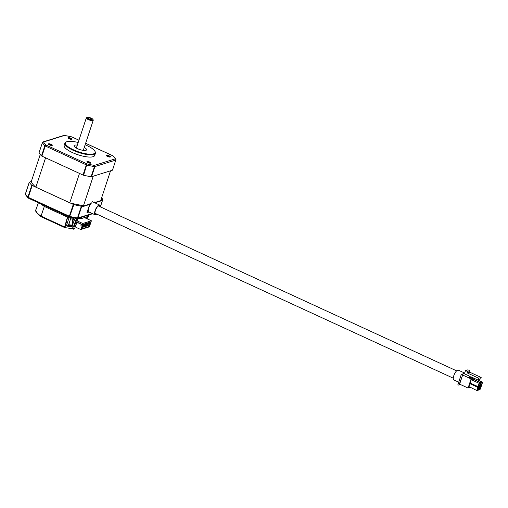 <?xml version="1.0" encoding="UTF-8"?>
<svg xmlns="http://www.w3.org/2000/svg" width="508" height="508" viewBox="0 0 508 508"><rect width="100%" height="100%" fill="white"/><g stroke="black" fill="none" stroke-linecap="round" stroke-linejoin="round"><path stroke-width="0.76" d="M70.853 138.22A2.064 0.584 -161.7 0 1 71.774 139.281A2.064 0.584 -161.7 0 1 69.069 138.773A2.064 0.584 -161.7 0 1 68.034 138.043A2.064 0.584 -161.7 0 1 68.764 137.649A2.064 0.584 -161.7 0 1 70.853 138.22M71.342 139.351A1.6 0.451 18.3 0 0 70.51 138.703A1.6 0.451 18.3 0 0 68.345 138.36M51.257 144.342A2.064 0.584 -161.7 0 1 52.178 145.402A2.064 0.584 -161.7 0 1 49.473 144.901A2.064 0.584 -161.7 0 1 48.438 144.164A2.064 0.584 -161.7 0 1 49.168 143.77A2.064 0.584 -161.7 0 1 51.257 144.342M51.746 145.472A1.6 0.451 18.3 0 0 50.914 144.824A1.6 0.451 18.3 0 0 48.749 144.482M109.366 155.943A2.064 0.584 -161.7 0 1 110.287 157.01A2.064 0.584 -161.7 0 1 107.582 156.502A2.064 0.584 -161.7 0 1 106.547 155.772A2.064 0.584 -161.7 0 1 107.277 155.378A2.064 0.584 -161.7 0 1 109.366 155.943M109.855 157.08A1.6 0.451 18.3 0 0 109.023 156.432A1.6 0.451 18.3 0 0 106.858 156.083M89.77 162.071A2.064 0.584 -161.7 0 1 90.691 163.131A2.064 0.584 -161.7 0 1 87.986 162.624A2.064 0.584 -161.7 0 1 86.957 161.893A2.064 0.584 -161.7 0 1 87.681 161.5A2.064 0.584 -161.7 0 1 89.77 162.071M90.259 163.201A1.6 0.451 18.3 0 0 89.427 162.554A1.6 0.451 18.3 0 0 87.262 162.211M90.735 118.389A1.854 0.527 -161.7 0 1 91.567 119.342A1.854 0.527 -161.7 0 1 89.129 118.891A1.854 0.527 -161.7 0 1 88.195 118.231A1.854 0.527 -161.7 0 1 88.856 117.875A1.854 0.527 -161.7 0 1 90.735 118.389M91.307 118.212A3.188 0.908 18.3 0 0 87.122 117.431A3.188 0.908 18.3 0 0 88.551 119.069A3.188 0.908 18.3 0 0 91.777 119.952A3.188 0.908 18.3 0 0 92.907 119.342A3.188 0.908 18.3 0 0 91.307 118.212M92.907 119.342L93.199 119.869A3.658 1.035 -161.7 0 1 93.262 120.212A3.658 1.035 -161.7 0 1 88.208 119.558A3.658 1.035 -161.7 0 1 86.322 117.913A3.658 1.035 -161.7 0 1 86.57 117.672L87.122 117.431M78.188 142.507A15.621 4.439 18.3 0 0 66.554 141.821A15.621 4.439 18.3 0 0 73.546 149.86A15.621 4.439 18.3 0 0 89.357 154.172A15.621 4.439 18.3 0 0 94.875 151.187A15.621 4.439 18.3 0 0 87.058 145.644A15.621 4.439 18.3 0 0 85.128 144.805M94.875 151.187L95.174 151.714A16.085 4.566 -161.7 0 1 95.434 153.226A16.085 4.566 -161.7 0 1 73.209 150.349A16.085 4.566 -161.7 0 1 64.891 143.123A16.085 4.566 -161.7 0 1 66.002 142.069L66.554 141.821M64.891 143.123L64.148 145.371A16.085 4.566 18.3 0 0 72.466 152.597A16.085 4.566 18.3 0 0 94.685 155.473L95.434 153.226M77.324 145.123A6.591 1.873 18.3 0 0 74.041 145.682A6.591 1.873 18.3 0 0 77.451 148.641A6.591 1.873 18.3 0 0 86.563 149.822A6.591 1.873 18.3 0 0 84.258 147.422M83.376 150.089A6.591 1.873 -161.7 0 1 83.991 150.451M101.632 197.803A39.37 11.182 -161.7 0 1 102.546 199.06L102.426 200.469L94.837 202.838M76.829 218.465A0.927 0.438 -80.8 0 0 76.956 218.542A0.927 0.438 -80.8 0 0 77.47 217.983L81.28 206.464L80.391 205.988A39.37 11.182 -161.7 0 1 73.844 204.648L69.469 216.999A0.927 0.33 -65.3 0 1 69.361 216.999A38.068 10.814 -161.7 0 1 69.259 216.98L28.797 198.355A38.068 10.814 -161.7 0 1 28.746 198.304M28.238 198.05A0.927 0.775 -45 0 1 27.87 197.117L31.782 185.287L73.844 204.648M31.782 185.287A39.37 11.182 -161.7 0 1 29.331 182.194L25.413 194.024A0.927 0.851 150.6 0 0 25.47 194.685L28.023 197.904A0.927 0.927 0 0 0 28.289 198.095A0.927 0.33 114.7 0 0 28.397 198.095M31.337 181.426L29.331 182.194M91.535 176.733L112.433 170.205L115.786 160.064L94.894 166.592L91.535 176.733L91.11 176.733A39.37 11.182 -161.7 0 1 83.572 175.228L82.988 175.031L86.347 164.884L45.269 145.98L41.916 156.121L82.988 175.031M41.916 156.121L41.51 155.867A39.37 11.182 -161.7 0 1 39.059 152.775L39.11 152.629M75.73 147.72A6.591 1.873 -161.7 0 1 76.435 147.796M79.496 173.419L69.774 202.813A36.697 10.42 18.3 0 0 82.271 205.397L83.369 206.077L89.795 204.07M93.25 176.2L83.369 206.077M45.58 157.81L35.858 187.204L69.774 202.813M40.246 154.483L31.318 181.483A36.62 10.401 18.3 0 0 35.858 187.204M110.56 170.79L100.679 200.666L94.615 202.565M78.943 140.214L71.742 136.868L64.326 135.388A0.927 0.438 99.2 0 1 64.453 135.458L43.561 141.992A0.927 0.851 150.6 0 0 42.412 142.634L39.059 152.775M64.23 135.395A0.927 0.438 99.2 0 1 64.326 135.388A0.927 0.927 0 0 0 63.9 135.42L43.002 141.948A0.927 0.826 72.6 0 1 43.561 141.992A38.443 10.916 18.3 0 0 45.955 145.009L87.027 163.913L83.572 175.228M41.51 155.867L44.863 145.726A0.927 0.775 -45 0 1 45.955 145.009A0.927 0.33 114.7 0 0 45.269 145.98L44.863 145.726A39.37 11.182 -161.7 0 1 42.412 142.634L42.482 142.475M91.11 176.733L94.463 166.592A0.927 0.438 -80.8 0 0 94.38 165.386L115.278 158.852A0.927 0.851 -29.4 0 1 115.868 159.906L115.881 159.988A0.927 0.927 0 0 0 115.811 159.245L113.259 156.026A0.927 0.775 135 0 0 112.884 155.835L85.63 143.288M81.28 206.464L81.528 206.997L77.895 217.983L92.246 213.5M102.679 199.777L100.317 206.851M473.735 378.085L471.1 378.911L468.078 388.042L470.059 387.42M458.724 382.187L453.835 379.94A5.385 1.899 -65.3 0 1 454.038 375.012A5.385 1.899 -65.3 0 1 457.708 370.142A5.385 1.899 -65.3 0 1 458.337 370.154L464.655 373.056A5.385 1.899 -65.3 0 1 464.687 373.075M464.502 373.621L462.47 374.256A5.385 1.899 -65.3 0 1 464.02 373.05A5.385 1.899 -65.3 0 1 464.655 373.056M476.904 390.569L468.947 386.582L476.904 390.569L478.282 390.144L479.381 386.81L478.612 386.455M470.903 383.362L469.913 383.673L468.947 386.582M479.812 385.515L480.117 385.985L481.501 385.553L482.6 382.226L474.707 378.593L473.056 379.298M472.808 379.184L471.227 379.679L470.129 383.007L478.022 386.639L479.4 386.207L480.701 382.822L472.808 379.184M462.47 374.256L461.213 374.65L457.879 384.727L458.54 385.032A0.464 0.413 -107.4 0 0 459.073 384.791L462.648 375.018L459.626 384.15L468.078 388.042M480.695 378.917L477.717 379.921L480.695 378.917L481.171 377.463L478.733 378.225L467.322 372.974L467.385 371.437L465.512 370.573L464.439 373.812L469.017 375.914A0.464 0.413 72.6 0 1 469.271 376.517L469.036 377.228L470.167 377.749L471.856 377.222M471.037 376.841L470.402 377.038L470.167 377.749M461.213 374.65L462.267 375.139M462.648 375.018L471.1 378.911M477.717 379.921L470.941 376.796A0.464 0.413 72.6 0 0 470.402 377.038M478.733 378.225L478.25 379.679M467.385 371.437L469.824 370.675L467.951 369.811L465.512 370.573M469.824 370.675L469.76 372.212L467.322 372.974M481.171 377.463L469.76 372.212M479.381 386.81L477.799 387.306L469.913 383.673M477.799 387.306L476.841 390.214M477.476 389.496L477.806 387.725L479.05 387.217L477.952 389.947L477.253 390.163L477.253 389.395M477.952 389.947L477.406 389.7M478.168 389.28L477.406 388.931M478.453 389.192L477.469 388.741M481.279 386.22L479.698 386.715L478.6 390.042L480.32 389.128L481.279 386.22L480.505 385.864M479.698 386.715L478.923 386.359M479.368 388.906L479.704 387.128L480.949 386.62L479.844 389.357L479.152 389.572L479.152 388.804M479.844 389.357L479.304 389.103M480.066 388.69L479.304 388.334M480.352 388.601L479.368 388.144M482.6 382.226L481.019 382.721L473.126 379.089M481.019 382.721L480.06 385.623M480.117 385.985L479.698 385.788M480.689 384.912L481.133 382.981L482.27 382.626L481.165 385.362L480.473 385.578L480.473 384.81M481.165 385.362L480.625 385.108M481.387 384.696L480.625 384.346M481.673 384.607L480.689 384.15M480.701 382.822L479.12 383.311L471.227 379.679M479.12 383.311L478.022 386.639M478.796 385.502L479.127 383.73L480.371 383.223L479.273 385.953L478.574 386.169L478.574 385.401M479.273 385.953L478.726 385.705M479.489 385.286L478.726 384.937M479.774 385.197L478.79 384.746M99.828 206.629A4.642 1.638 114.7 0 0 99.346 205.734A4.642 1.638 114.7 0 0 98.8 205.721A4.642 1.638 114.7 0 0 95.631 209.918A4.642 1.638 114.7 0 0 95.46 214.166A4.642 1.638 114.7 0 0 96.006 214.173A4.642 1.638 114.7 0 0 96.457 213.951M100.235 206.813A5.385 1.899 114.7 0 0 99.657 205.054A5.385 1.899 114.7 0 0 99.022 205.048A5.385 1.899 114.7 0 0 95.352 209.912A5.385 1.899 114.7 0 0 95.148 214.84A5.385 1.899 114.7 0 0 95.783 214.852A5.385 1.899 114.7 0 0 96.863 214.135M88.989 212.001L86.963 212.636L90.037 203.34L91.65 202.838A5.385 1.899 114.7 0 0 88.684 208.02A5.385 1.899 114.7 0 0 88.837 211.931L95.148 214.84M94.564 202.711L94.856 201.835L94.317 202.597M77.114 218.554L76.981 218.98L79.667 218.142L81.274 218.637L88.525 216.237M79.667 218.142L79.794 217.754M75.051 218.211L74.867 218.77A29.242 8.306 18.3 0 0 76.981 218.98M73.793 217.976L73.66 218.351L70.917 217.951M44.514 205.588L44.234 206.407L69.044 217.824L69.317 216.992M41.275 204.095A22.657 6.433 18.3 0 0 44.234 206.407M74.854 218.764L72.314 225.45A28.816 8.185 -161.7 0 1 68.523 224.885L70.841 218.161M69.044 217.824A29.242 8.306 18.3 0 0 70.853 218.173L71.082 217.411M73.66 218.351L72.701 221.647M72.765 220.847L72.314 225.45M87.992 216.535L87.097 218.808M86.754 218.65L87.471 216.7M76.879 218.973L73.641 226.854L72.549 226.841L72.993 226.943L72.403 228.752L73.374 229.197L74.638 228.803L77.781 218.726M67.627 217.176L65.449 225.774L65.786 225.825M77.699 218.999L79.985 218.281M69.044 217.818L66.637 225.082A28.791 8.179 18.3 0 0 73.647 226.13L76.403 218.923M73.647 226.13L73.641 226.854M65.449 225.774L66.637 225.082M67.539 226.206L71.291 226.771M64.573 227.482L41.243 216.751L41.021 216.122L44.348 206.394M72.403 228.752L64.618 227.54L64.624 226.974L41.027 216.11L41.243 216.751L41.021 216.122A22.65 6.433 -161.7 0 1 35.998 209.563L35.985 209.607C34.684 210.566 36.386 212.935 41.091 216.713M72.092 225.336L68.834 224.86L69.437 222.244M75.749 226.498L75.317 226.631M64.884 227.628L65.78 224.479M73.533 219.189L71.952 219.024L72.86 219.164L71.933 225.184L69.05 224.752M72.993 219.5L72.86 219.164M76.81 219.139L73.374 229.197M86.29 217.068L85.916 218.269M86.741 218.643L87.274 216.757M64.624 226.974L67.45 217.094M70.618 218.808L71.952 219.024M68.453 224.669L68.834 224.86M84.512 217.621L91.396 220.79L82.779 223.482L77.114 220.872M76.759 222.015L82.404 224.612L82.779 223.482M82.404 224.612L91.021 221.92L91.396 220.79M81.909 226.143L80.912 225.685L81.305 224.485L80.607 224.009L77.438 222.555L77.286 223.018L76.727 222.758L75.603 226.155L76.124 227.394L80.785 229.54L89.383 226.847L90.507 223.456L90.653 222.339L90.221 222.352L82.556 224.866L80.785 229.54M86.284 226.219L86.627 225.692L86.474 226.155L85.814 226.003L86.138 226.149M88.938 226.574L89.859 224.479L89.383 224.625L89.973 222.847L83.014 225.019L81.54 228.886L88.938 226.574L87.293 225.812M80.607 224.009L83.033 224.72M76.727 222.758L77.705 222.453M82.233 224.714L82.556 224.866M80.912 225.685L81.521 224.485M90.322 222.186L90.653 222.339M90.659 222.034L90.126 222.307M89.097 226.092L88.068 225.622M87.605 223.806L89.383 224.625M81.883 227.171L81.724 227.641M84.455 224.758L85.115 224.911L85.103 224.371M83.668 225L84.322 225.158L84.309 224.619M82.931 225.273L83.534 225.406L83.522 224.86M83.445 226.739L84.099 226.898L84.252 226.435L82.772 225.749M82.652 226.987L83.312 227.146L83.464 226.682L82.601 226.282M81.864 227.235L82.518 227.394L82.41 226.803M86.824 224.015L87.484 224.168L87.471 223.628M86.608 225.755L87.262 225.908L87.414 225.444L85.795 224.695M84.233 226.498L84.893 226.651L85.046 226.187L83.426 225.438M86.036 224.263L86.69 224.415L86.684 223.876M87.395 225.508L88.055 225.666L88.208 225.196L86.582 224.453M86.627 225.692L85.007 224.942M87.617 223.768L88.271 223.92L88.265 223.38M85.026 226.251L85.681 226.403L85.833 225.939L84.214 225.19M85.249 224.511L85.903 224.663L85.89 224.123M89.351 226.016L88.125 225.45M84.925 224.968L85.268 224.447M84.131 225.215L84.474 224.695M83.344 225.463L83.687 224.936M83.909 226.955L84.252 226.435M84.068 226.492L82.734 225.876M83.122 227.203L83.464 226.682M83.274 226.739L82.556 226.409M82.328 227.451L82.677 226.924M87.293 224.231L87.636 223.704M87.071 225.971L87.414 225.444M87.23 225.501L85.223 224.58M84.703 226.708L85.046 226.187M84.855 226.244L82.906 225.349M86.506 224.479L86.849 223.952M87.865 225.723L88.208 225.196M88.017 225.254L86.011 224.333M86.436 225.749L84.43 224.828M88.087 223.984L88.43 223.456M85.49 226.466L85.833 225.939M85.649 225.996L83.642 225.076M85.712 224.726L86.055 224.199M89.668 204.451L81.528 206.997M32.188 185.541L28.277 197.377L69.933 216.478A39.37 11.182 18.3 0 0 77.47 217.983L77.895 217.983A0.927 0.826 72.6 0 1 77.051 218.535M25.463 193.878L25.413 194.024A39.37 11.182 18.3 0 0 27.87 197.117L28.277 197.377A0.927 0.33 114.7 0 0 28.289 198.095L69.361 216.999A0.927 0.33 -65.3 0 1 69.348 216.281L73.26 204.445M94.463 166.592A39.37 11.182 -161.7 0 1 86.931 165.087L86.347 164.884A0.927 0.33 -65.3 0 1 87.027 163.913A38.443 10.916 18.3 0 0 94.38 165.386A0.927 0.826 72.6 0 1 94.894 166.592L94.463 166.592M112.528 170.136L115.786 160.064A0.927 0.826 -107.4 0 0 115.278 158.852A38.443 10.916 18.3 0 0 112.884 155.835A0.927 0.33 -65.3 0 1 112.992 155.835A0.927 0.33 -65.3 0 1 113.043 155.88M71.99 137.014A0.927 0.33 114.7 0 0 71.92 136.931A0.927 0.33 114.7 0 0 71.812 136.931A38.443 10.916 18.3 0 0 64.453 135.458A0.927 0.826 -107.4 0 0 63.9 135.42M80.391 205.988L82.271 205.397M101.06 199.53L102.546 199.06M42.501 142.443A0.927 0.826 72.6 0 1 43.002 141.948A0.927 0.927 0 0 0 42.399 142.545L39.04 152.686M459.073 384.791L460.235 384.429M88.481 216.383L88.944 214.897M81.737 217.151L81.274 218.637M80.67 217.481L80.347 218.446M76.34 148.082L86.322 117.913M83.28 150.381L93.262 120.212M92.716 213.716L77.381 218.51A0.927 0.927 0 0 1 76.956 218.542L69.539 217.056A0.927 0.927 0 0 1 69.361 216.999M113.259 156.026A0.927 0.927 0 0 0 112.992 155.835L85.642 143.25M78.956 140.17L71.92 136.931A0.927 0.927 0 0 0 71.742 136.868M100.374 206.877L102.622 200.082M25.47 194.685A0.927 0.927 0 0 1 25.4 193.935L29.312 182.105M94.977 213.271L453.257 378.181M98.349 205.95L456.629 370.859M469.163 387.991L468.789 387.82M458.819 385.051L460.47 384.537M99.657 205.054L92.081 201.568M89.002 214.878L88.551 216.325M65.583 225.831L72.993 226.943M64.649 227.559L41.123 216.732M38.386 202.768L35.998 209.563"/></g></svg>
